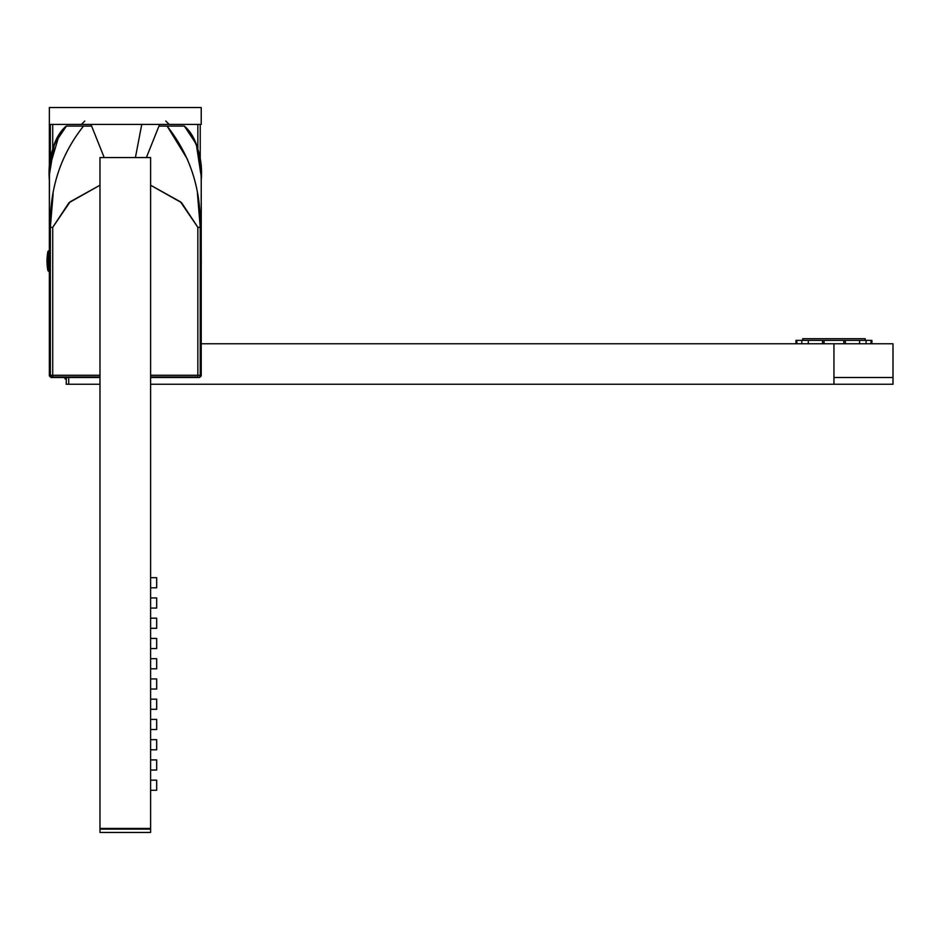 <?xml version="1.0" encoding="UTF-8"?>
<svg xmlns="http://www.w3.org/2000/svg" width="940" height="940" viewBox="0 0 940 940"><rect width="100%" height="100%" fill="white"/><g stroke="black" fill="none" stroke-linecap="round" stroke-linejoin="round"><path stroke-width="1.41" d="M150.6 157.556L150.6 828.422L99.981 828.422L99.981 157.556L99.981 828.422L150.6 828.422L150.6 157.556L99.981 157.556L150.6 157.556M150.6 829.092L150.6 832.464L99.981 832.464L99.981 829.092L99.981 832.464L150.6 832.464L150.6 829.092L99.981 829.092L150.6 829.092M135.407 157.556L141.764 124.409L135.407 157.556M150.6 790.282L156.675 790.282L156.675 780.165L156.675 790.282L150.6 790.282M150.6 780.165L156.675 780.165L150.6 780.165M150.6 770.036L156.675 770.036L156.675 759.908L156.675 770.036L150.6 770.036M150.6 759.908L156.675 759.908L150.6 759.908M150.6 749.791L156.675 749.791L156.675 739.663L156.675 749.791L150.6 749.791M150.6 739.663L156.675 739.663L150.6 739.663M150.6 729.546L156.675 729.546L156.675 719.417L156.675 729.546L150.6 729.546M150.6 719.417L156.675 719.417L150.6 719.417M150.6 709.3L156.675 709.3L156.675 699.172L156.675 709.3L150.6 709.3M150.6 699.172L156.675 699.172L150.6 699.172M150.6 689.043L156.675 689.043L156.675 678.927L156.675 689.043L150.6 689.043M150.6 678.927L156.675 678.927L150.6 678.927M150.6 668.798L156.675 668.798L156.675 658.682L156.675 668.798L150.6 668.798M150.6 658.682L156.675 658.682L150.6 658.682M150.6 648.553L156.675 648.553L156.675 638.425L156.675 648.553L150.6 648.553M150.6 638.425L156.675 638.425L150.6 638.425M150.6 628.308L156.675 628.308L156.675 618.179L156.675 628.308L150.6 628.308M150.6 618.179L156.675 618.179L150.6 618.179M150.6 608.062L156.675 608.062L156.675 597.934L156.675 608.062L150.6 608.062M150.6 597.934L156.675 597.934L150.6 597.934M150.6 587.806L156.675 587.806L156.675 577.689L156.675 587.806L150.6 587.806M150.6 577.689L156.675 577.689L150.6 577.689M49.362 107.536L49.362 124.409L49.362 107.536L49.362 124.409L201.219 124.409L201.219 107.536L201.219 124.409L49.362 124.409L49.362 107.536L200.232 107.536M833.945 384.248L150.6 384.248L833.945 384.248L833.945 377.504L893 377.504L833.945 377.504L833.945 343.758L201.219 343.758L833.945 343.758L833.945 384.248L893 384.248L893 343.758L833.945 343.758L893 343.758L871.909 343.758L871.909 340.374L871.004 340.374L871.004 343.758M64.543 377.504L65.224 379.02L66.282 379.02L66.235 384.248L68.702 384.248L68.702 377.504L68.702 384.248L99.981 384.248M66.235 379.184L66.646 377.504M167.297 126.395L187.601 159.495M197.447 193.581L200.232 227.327L200.232 375.272L201.219 375.812L201.219 227.327L200.232 227.327L200.232 375.272L201.219 375.295L201.219 227.327L200.22 227.327C200.984 188.564 189.915 154.818 167.05 126.089C189.915 154.818 200.972 188.552 200.232 227.327L197.846 227.327L197.846 375.272L200.232 375.272L199.527 376.975L200.232 375.272L197.846 375.272L197.846 376.952L197.846 375.272L150.6 375.272L197.846 375.272L197.846 227.327L200.232 227.327M63.474 128.674L66.235 126.089C53.251 140.918 47.623 158.919 49.362 180.092L49.362 217.68M49.362 194.404L49.362 197.071L49.362 194.404M49.362 216L49.362 217.716L49.362 216M49.362 220.794L49.362 224.167L49.362 220.794M66.423 126.089L54.309 144.055L49.456 174.476L49.362 227.327L49.362 224.66L49.362 227.327L49.362 225.259L49.362 227.327L49.362 226.376L49.362 227.327L50.349 227.327L50.349 375.272L99.981 375.272L50.349 375.272L52.734 375.272L52.734 376.952L51.547 376.964L50.349 375.272L49.362 375.812L50.349 375.272L51.547 376.964L99.981 376.952L52.734 376.952L52.734 227.327L50.349 227.327L50.349 375.272L49.362 375.295L50.349 375.272M53.133 193.581L50.349 227.327C49.597 188.564 60.665 154.818 83.531 126.089C60.665 154.818 49.608 188.552 50.349 227.327L49.362 227.327L49.362 375.295L51.054 376.975L52.734 376.952L51.054 376.975A1.692 1.692 180 0 1 49.362 375.295L49.362 227.327L52.734 227.327L52.734 375.272M99.981 185.215L70.136 201.806L52.734 227.327L68.996 202.711L99.981 185.215M91.615 126.089L66.235 126.089C55.554 135.102 49.961 151.234 49.456 174.476L49.362 227.327L50.407 227.327M201.219 224.66L201.219 180.092C202.958 158.919 197.329 140.918 184.346 126.089L158.966 126.089M49.362 182.337L49.362 183.852L49.362 182.337M49.362 185.039L49.362 186.872L49.362 185.039M49.362 188.223L49.362 190.55L49.362 188.223M49.362 191.737L49.362 194.639L49.362 191.737M49.362 197.905L49.362 200.208L49.362 197.905M49.362 201.607L49.362 202.347M49.362 204.614L49.362 206.048M49.362 200.255L49.456 174.476L54.309 144.055L66.235 126.089C55.554 135.102 49.961 151.234 49.456 174.476L49.362 211.265M201.219 180.28L201.219 220.982M201.219 182.337L201.219 183.852M201.219 185.039L201.219 186.425M201.219 190.55L201.219 188.693M201.219 191.748L201.219 194.639M201.219 197.905L201.242 211.159M201.219 201.607L201.219 202.347M201.219 204.614L201.219 206.048M201.219 206.577L201.219 211.265M201.219 220.101L201.219 221.875M150.6 185.215L181.584 202.711L197.846 227.327L180.445 201.806L150.6 185.215M197.846 376.952L150.6 376.952L199.527 377.504L201.219 375.295A1.692 1.692 0 0 1 199.527 376.975L199.527 376.975A1.692 1.692 180 0 0 201.219 375.295M201.172 176.133L196.272 144.055L184.346 126.089C195.026 135.102 200.62 151.234 201.125 174.476L201.219 179.951M201.219 194.392L201.219 197.071M201.266 207.47L201.219 224.096M201.219 221.84L201.219 223.191L201.219 221.84M49.362 215.742L49.362 227.327L49.362 225.259L49.362 227.327L50.349 227.327M201.219 226.058L201.219 227.327L201.219 226.058M201.219 180.668L201.219 181.549M49.362 200.161L49.362 250.616L47.928 251.438A50.619 50.619 0 0 0 47.928 270.72L47.928 251.438A50.619 50.619 0 0 0 47.928 270.72L48.915 271.543L47.928 270.72M49.362 375.295A1.692 1.692 180 0 0 49.362 375.33L49.362 271.543L49.362 375.295L51.054 376.975M51.054 377.504L99.981 377.504L51.054 377.504L49.362 375.812L51.054 377.504M200.161 376.858A1.692 1.692 0 0 0 200.925 376.247A1.692 1.692 180 0 1 200.161 376.858M49.362 227.327L49.362 250.616M166.286 126.089L167.05 126.089M49.362 180.656L49.432 175.239M49.949 166.133L59.608 133.433M49.362 181.549L49.362 200.243M66.811 126.089L68.009 126.089M82.779 126.089L83.531 126.089M49.362 247.408L49.362 246.327L49.362 247.408M201.219 289.755L201.219 248.865M201.219 253.859L201.219 287.264M201.219 249.429L201.219 245.787M49.362 179.552L49.362 124.409L49.362 179.552M50.349 162.185L50.349 124.409L50.349 162.185M197.846 149.166L197.846 124.409L197.846 149.166M200.232 162.197L200.232 124.409L200.232 162.197M201.219 244.576L201.219 224.731L201.219 242.52L200.232 242.52L201.219 242.52L201.219 245.187M201.219 287.511L201.219 285.995M201.219 284.808L201.219 283.422M201.219 281.166L201.219 279.298M201.219 278.099L201.219 275.209M201.219 271.942L201.219 267.5M201.219 265.233L201.219 263.799M201.219 263.271L201.219 258.582M201.219 249.746L201.219 247.972M52.734 149.166L52.734 124.409L52.734 149.166M201.219 249.417L201.219 244.882M65.224 379.02L65.224 377.504M865.164 340.374L865.164 338.694L802.736 338.694L802.736 340.374M801.82 343.758L801.82 340.374L796.885 340.374L796.885 343.758M801.82 340.374L808.294 340.374L808.294 343.758M866.069 343.758L866.069 340.374L859.595 340.374L859.595 343.758M866.069 340.374L871.004 340.374M796.885 340.374L795.98 340.374L795.98 343.758M859.595 340.374L808.294 340.374M824.051 343.758L824.051 340.374M822.535 340.374L822.535 343.758M843.838 343.758L843.838 340.374M845.366 340.374L845.366 343.758M49.362 266.091L49.362 256.056M49.362 252.848L49.362 253.8M47 260.944A50.619 24.264 180 0 0 47 261.073A50.619 24.264 180 0 1 47.928 256.455M48.915 266.091L48.915 250.616L47.928 251.438M104.199 157.556L90.945 124.409M146.382 157.556L159.636 124.409M84.8 121.037L81.416 124.409M165.781 121.037L169.165 124.409M49.35 201.089L49.35 201.759L49.35 201.089M49.35 213.815L49.362 215.988L49.35 213.815M49.362 227.75L49.362 228.749L49.362 227.75M201.219 206.812L201.219 227.75M199.527 377.504L150.6 377.504L199.527 377.504L201.219 375.812M49.362 206.812L49.397 197.6M201.195 198.669L201.184 197.788M201.231 201.853L201.242 202.652M201.254 203.968L201.266 205.32M189.422 131.306L190.186 132.329L189.422 131.306M200.631 166.133L201.148 175.239L200.631 166.133M201.219 289.696L201.219 264.011M201.231 268.065L201.242 266.913M201.266 264.81L201.219 245.986M201.219 245.681L201.219 269.663M201.219 242.097L201.219 241.098L201.219 242.097M201.219 290.084L201.219 263.036M201.231 212.311L201.219 218.679M201.219 218.726L201.219 219.796M201.219 222.451L201.219 224.46M201.254 209.632L201.242 211.112"/></g></svg>
